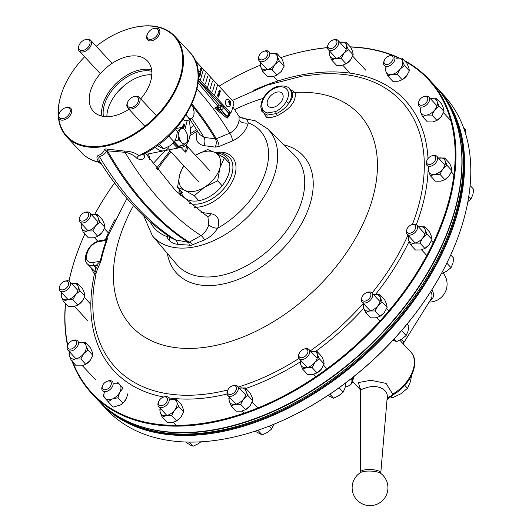 <?xml version="1.0" encoding="UTF-8"?>
<svg xmlns="http://www.w3.org/2000/svg" width="532" height="532" viewBox="0 0 532 532"><rect width="100%" height="100%" fill="white"/><g stroke="black" fill="none" stroke-linecap="round" stroke-linejoin="round"><path stroke-width="0.8" d="M190.117 119.727L199.713 134.483L204.022 137.362L215.872 138.945L229.738 133.173C235.031 130.34 238.143 126.077 239.074 120.392L239.061 116.495L232.896 106.972M191.946 104.033A270.874 152.644 -99.3 0 1 216.351 138.746A6.71 2.647 67.5 0 1 219.031 146.486L215.134 147.125A6.71 4.622 97.6 0 0 215.38 138.905A270.874 152.644 80.7 0 0 191.553 104.89A7.84 4.256 -101.2 0 1 194.034 111.594L193.069 107.258L191.247 104.578M267.456 100.96A9.45 5.958 -43 0 0 268.347 106.247A9.45 5.958 -43 0 0 276.254 106.207A9.45 5.958 -43 0 0 282.864 98.447A9.45 5.958 -43 0 0 282.173 93.373A9.45 5.958 -43 0 0 274.259 93.1A9.45 5.958 -43 0 0 267.456 100.96M151.813 71.328A35.83 22.61 -43 0 0 104.319 105.004A35.83 22.61 -43 0 0 103.407 116.415M151.839 74.779A35.83 22.61 -43 0 0 145.715 75.118A35.83 22.61 -43 0 0 108.043 108.994A35.83 22.61 -43 0 0 106.846 116.681M151.627 69.765A36.941 23.308 -43 0 0 102.829 104.518A36.941 23.308 -43 0 0 101.858 116.116M140.727 98.872A36.941 23.308 -43 0 0 150.656 81.363A36.941 23.308 -43 0 0 147.57 61.1A36.941 23.308 -43 0 0 116.634 60.648A36.941 23.308 -43 0 0 90.413 91.185A36.941 23.308 -43 0 0 93.499 111.447A36.941 23.308 -43 0 0 128.957 109.213M327.433 47.681A229.884 145.05 -43 0 0 314.339 49.37A229.884 145.05 -43 0 0 280.756 57.582A230.442 145.402 137 0 1 314.764 49.237A230.442 145.402 137 0 1 327.426 47.581M260.341 65.13A229.884 145.05 -43 0 0 219.044 86.157M114.546 182.935A229.884 145.05 -43 0 0 94.663 214.416M84.821 234.033A229.884 145.05 -43 0 0 81.802 240.949A229.884 145.05 -43 0 0 69.007 281.109M65.576 303.612A229.884 145.05 -43 0 0 67.777 345.175M69.353 351.645A229.884 145.05 -43 0 0 69.446 351.978M72.778 362.053A229.884 145.05 -43 0 0 205.824 422.88A229.884 145.05 -43 0 0 425.414 258A229.884 145.05 -43 0 0 405.125 61.386M68.941 281.076A230.442 145.402 137 0 1 72.498 267.091A230.442 145.402 137 0 1 81.669 241.275A230.442 145.402 137 0 1 81.735 241.109M404.26 60.449A230.442 145.402 137 0 1 429.018 79.394A230.442 145.402 137 0 1 448.263 205.791A230.442 145.402 137 0 1 205.99 423.645A230.442 145.402 137 0 1 91.743 393.487A230.442 145.402 137 0 1 72.113 361.334M69.246 352.457A230.442 145.402 137 0 1 68.887 351.147M67.577 345.64A230.442 145.402 137 0 1 65.456 303.486M58.68 117.851A73.296 46.244 -43 0 0 103.235 145.815A73.296 46.244 -43 0 0 180.288 76.528A73.296 46.244 -43 0 0 137.835 26.733A73.296 46.244 -43 0 0 126.111 29.686A73.296 46.244 -43 0 0 96.212 46.264M84.595 56.771A73.296 46.244 -43 0 0 63.694 87.813A73.296 46.244 -43 0 0 58.487 116.082M126.27 29.632A73.828 46.583 137 0 1 126.43 29.579A73.828 46.583 137 0 1 138.24 26.6A73.828 46.583 137 0 1 174.848 36.262A73.828 46.583 137 0 1 170.3 99.644A73.828 46.583 137 0 1 103.394 146.559A73.828 46.583 137 0 1 66.786 136.897A73.828 46.583 137 0 1 63.561 88.126A73.828 46.583 137 0 1 63.627 87.966M91.743 393.487L97.682 399.871A230.442 145.402 -43 0 0 248.796 420.739A230.442 145.402 -43 0 0 445.031 237.99A230.442 145.402 -43 0 0 454.202 212.175A230.442 145.402 -43 0 0 434.963 85.778L429.018 79.394M350.282 46.849A230.442 145.402 137 0 1 399.106 57.882M148.229 208.597A301.863 170.107 -99.3 0 1 106.506 151.008C105.13 153.921 102.729 155.75 99.318 156.501C98.28 158.297 98.965 160.757 101.359 163.876L101.612 164.268C122.56 196.82 146.16 221.611 172.415 238.642L175.341 239.799L188.268 242.346A301.863 170.107 -99.3 0 1 148.229 208.597M144.904 153.356L144.824 156.847C142.955 159.946 140.242 160.371 136.677 158.11C133.692 155.085 129.808 153.15 125.027 152.305L107.484 150.849A301.863 170.107 80.7 0 0 149.206 208.438A301.863 170.107 80.7 0 0 189.246 242.186L201.049 235.603C204.74 233.056 207.314 229.412 208.777 224.67L207.926 216.956L175.527 190.629L145.382 153.163M107.963 149.199L107.484 150.849L106.506 151.008A6.71 5.726 28 0 0 104.352 149.785L105.589 148.92L124.515 151.088C130.18 151.188 134.975 152.697 138.905 155.61L143.613 154.107C186.572 133.219 213.618 75.291 189.452 51.943L174.848 36.262M101.659 164.335L98.28 162.167L99.052 162.107C96.531 158.975 96.259 156.734 98.24 155.377C101.326 154.539 103.361 152.677 104.352 149.785M96.112 273.282L94.39 274.126L90.959 267.782M207.42 216.644A6.71 4.622 97.6 0 0 211.27 213.778C218.08 215.294 220.221 220.095 217.708 228.181C214.13 233.648 209.708 237.565 204.448 239.932L191.174 245.305L177.555 244.314C172.222 243.683 168.624 241.076 166.762 236.487L167.101 235.097M133.472 205.631A155.583 98.167 -43 0 0 208.684 346.758A155.583 98.167 -43 0 0 370.179 206.256A155.583 98.167 -43 0 0 295.074 92.508C296.484 101.153 290.472 108.927 277.032 115.83L271.4 117.452L266.466 117.552A2.221 1.643 98.9 0 0 266.938 115.118L261.877 111.461M263.134 98.373A155.583 98.167 -43 0 0 234.632 109.585M106.234 239.6C107.258 237.857 107.537 238.01 107.078 240.058A180.767 114.054 -43 0 0 101.053 260.813L96.239 272.344L94.024 285.391A195.297 123.225 -43 0 0 212.468 393.148A195.297 123.225 -43 0 0 227.882 389.943M444.965 238.15A229.904 145.063 137 0 1 444.898 238.303A229.904 145.063 137 0 1 249.122 420.626A229.904 145.063 137 0 1 248.956 420.686M230.575 112.505L229.059 116.156L227.078 118.25L214.755 108.209L217.774 106.174L198.077 82.866M289.734 89.09L295.074 92.508A2.221 1.875 155.9 0 1 292.287 92.236L289.435 88.764A17.895 11.292 137 0 1 288.823 103.341C292.294 98.999 293.445 95.301 292.287 92.236M239.959 117.698C244.574 117.559 247.353 119.294 248.291 122.892C246.117 130.932 240.83 136.943 232.431 140.933A6.71 2.647 67.5 0 0 229.738 133.173A275.097 155.025 80.7 0 0 197.033 89.077M398.262 57.895A229.884 145.05 -43 0 0 393.594 55.873M392.636 55.494A229.884 145.05 -43 0 0 350.442 47.016M261.864 105.735C262.077 109.532 263.899 111.926 267.33 112.937L275.702 111.567C280.105 109.279 283.569 106.014 286.103 101.785A15.681 9.895 -43 0 0 278.861 86.969A15.681 9.895 -43 0 0 261.864 105.735A2.221 1.523 177.2 0 0 260.826 107.105L260.826 107.105C261.019 100.162 264.643 94.224 271.686 89.276C276.214 85.3 287.067 84.688 289.435 88.764M286.103 101.785A2.221 0.725 -149.2 0 1 288.823 103.341C285.657 107.783 281.521 111.195 276.421 113.569L266.938 115.118A2.221 1.589 103.5 0 1 267.33 112.937M275.702 111.567A2.221 0.751 -115.9 0 0 276.421 113.569A2.221 0.718 -112.1 0 1 277.032 115.83M189.266 245.378A6.71 2.813 103.6 0 0 188.268 242.346L189.246 242.186A6.71 4.196 53.8 0 1 192.923 244.78M239.074 120.392A6.71 3.91 -168.7 0 0 248.291 122.892A71.94 45.393 -43 0 1 266.18 170.12A71.94 45.393 -43 0 1 217.708 228.181A6.71 3.212 20.7 0 1 208.777 224.67M168.272 235.895A6.71 3.91 11.3 0 1 166.762 236.487A71.94 45.393 -43 0 1 150.09 221.771M215.134 147.125L203.789 145.602A6.71 4.622 97.6 0 0 204.022 137.362A275.097 155.025 80.7 0 0 191.693 118.556M203.789 145.602C196.98 144.086 194.832 139.284 197.352 131.198A6.71 3.212 -159.3 0 0 197.658 131.171M124.515 151.088A6.71 1.809 -99.7 0 1 125.027 152.305A297.607 167.706 -99.3 0 0 201.049 235.603A6.71 2.953 65.3 0 1 204.448 239.932M189.452 51.943A73.828 46.583 -43 0 1 138.905 155.61A6.71 3.398 -59.7 0 0 136.677 158.11M143.972 153.861L143.919 153.961A6.71 3.857 -164.4 0 0 144.824 156.847M177.555 244.314A6.71 4.336 99 0 0 175.341 239.799A297.607 167.706 -99.3 0 1 99.318 156.501A6.71 5.36 81.4 0 0 98.24 155.377M101.359 163.876A6.71 5.393 -31.9 0 0 99.052 162.107A73.828 46.583 -43 0 1 81.389 152.578L66.786 136.897M198.296 80.518L218.719 104.545L219.304 102.55M223.733 106.54L223.46 107.61L228.787 113.329L229.139 112.724M221.126 109.712L218.758 109.499A2.221 0.452 -81.4 0 1 218.858 107.464L220.787 106.739L221.226 105.542A2.221 1.184 16.2 0 1 218.719 104.545L217.774 106.174L218.858 107.464L214.755 108.209L217.415 109.233L227.337 116.621L221.126 109.712A2.221 0.978 -91.8 0 1 220.787 106.739A2.221 1.084 -166.8 0 1 223.46 107.61A2.221 1.403 137 0 1 221.126 109.712M227.337 116.621L227.078 118.25M228.787 113.329L227.43 116.475L228.574 115.211A2.221 1.616 37.4 0 1 228.494 115.304M228.467 115.358L229.059 116.156M229.897 112.618L228.574 115.211A2.221 1.616 37.4 0 0 228.8 114.087M218.758 109.499L217.415 109.233L217.721 107.69M97.11 269.638A2.234 1.889 22.1 0 0 95.481 267.25L96.518 265.082L93.865 265.515A13.426 8.472 137 0 1 87.208 263.759L94.536 271.16L95.122 271.094L95.481 267.25L93.865 265.515A2.234 1.264 80.7 0 1 93.213 262.429L100.196 261.292L96.518 265.082A2.234 1.882 29.1 0 1 98.114 267.549M87.208 263.759C85.339 261.97 84.887 259.111 85.852 255.187L86.809 254.569A11.185 7.056 -43 0 0 93.213 262.429M85.845 255.207L86.483 253.019L87.448 252.361A201.355 127.048 -43 0 0 86.809 254.569M86.477 253.039C88.811 246.422 93.359 242.273 100.102 240.59L105.555 239.699L106.267 240.391A182.057 114.872 137 0 0 100.196 261.292A2.234 1.277 -167.5 0 0 101.053 260.813M100.102 240.59A2.234 1.264 80.7 0 0 99.285 241.528L106.267 240.391A2.234 1.104 -160.3 0 0 107.078 240.058M96.146 272.796A2.234 2.135 3.6 0 0 95.122 271.094M163.776 397.025A198.722 125.392 137 0 1 94.39 274.126A2.234 1.736 117.1 0 0 94.536 271.16M100.408 402.797L106.586 409.427A230.442 145.402 -43 0 0 257.701 430.302A230.442 145.402 -43 0 0 453.936 247.553A230.442 145.402 -43 0 0 463.106 221.738A230.442 145.402 -43 0 0 443.861 95.341L437.683 88.704A230.442 145.402 137 0 1 456.928 215.101A230.442 145.402 137 0 1 293.385 405.584A230.442 145.402 137 0 1 100.408 402.797A230.442 145.402 137 0 1 99.065 401.321M126.357 421.557A229.851 145.03 -43 0 0 314.259 392.596A229.851 145.03 -43 0 0 456.137 214.848A229.851 145.03 -43 0 0 454.554 115.923M436.307 87.255A230.442 145.402 137 0 1 437.683 88.704M453.869 247.713A229.884 145.05 137 0 1 453.796 247.879A229.884 145.05 137 0 1 258.033 430.189A229.884 145.05 137 0 1 257.867 430.242L262.19 434.923L255.028 431.186M101.127 403.369A230.349 145.342 -43 0 0 403.243 311.426A230.349 145.342 -43 0 0 438.208 89.456M112.844 412.965A230.349 145.342 -43 0 0 402.072 310.163A230.349 145.342 -43 0 0 446.94 101.831M364.267 471.405A10.973 3.112 -177.6 0 0 360.516 472.582L360.57 472.037A10.115 2.866 2.4 0 1 360.57 472.037A10.115 2.866 2.4 0 1 364.832 469.856A10.115 2.866 2.4 0 1 375.426 470.069A10.115 2.866 2.4 0 1 380.786 472.875A10.115 2.866 2.4 0 1 380.779 472.901L380.792 473.427A10.973 3.112 -177.6 0 0 364.267 471.405M431.878 289.78A10.973 7.874 35.4 0 1 430.149 300.454M360.57 472.037L360.397 389.856L366.156 387.821C376.337 384.144 389.889 388.446 386.99 399.924L387.003 399.798M360.264 388.752L358.362 382.581L370.837 380.267L386.086 383.412L392.709 394.099A2.221 0.585 59.8 0 0 393.474 394.538C410.624 385.088 420.859 362.073 410.717 351.918L399.811 340.207M401.068 339.536L403.868 341.823L403.595 342.974M403.529 343.087L403.329 343.985A6.71 6.344 173.5 0 1 403.868 341.823M386.957 400.117L392.709 394.099A31.322 19.764 -43 0 0 413.331 369.095A31.322 19.764 -43 0 0 410.717 351.918M388.786 397.929L390.481 396.726L390.169 396.426A6.71 4.562 6.3 0 0 387.01 399.732M214.842 152.418A24.612 15.528 137 0 1 219.842 168.092L217.655 180.887L204.78 187.045A24.612 15.528 -43 0 0 219.842 168.092L224.358 157.798L214.842 152.418A24.612 15.528 -43 0 0 195.477 155.258L207.646 149.532L214.842 152.418M184.012 165.931A24.612 15.528 -43 0 0 179.71 174.642A24.612 15.528 -43 0 0 184.717 190.316A24.612 15.528 -43 0 0 204.78 187.045L194.233 195.703L184.717 190.316L177.522 187.43L179.71 174.642L183.58 165.465M198.882 200.69L194.233 195.703M222.177 185.741L217.655 180.887M182.296 192.557L177.522 187.43M229.132 162.925L224.358 157.798M188.9 120.099A22.371 12.15 -101.2 0 1 181.997 147.224A22.371 12.15 -101.2 0 1 178.799 147.098M181.997 147.224L164.016 150.795A22.371 12.15 -101.2 0 1 155.218 147.058A22.371 12.15 78.8 0 0 164.016 150.795A22.371 12.15 78.8 0 0 169.189 146.985M80.691 42.653A6.763 4.269 137 0 1 84.861 39.787A6.763 4.269 137 0 1 89.828 41.237A6.763 4.269 137 0 1 87.999 47.368A6.763 4.269 137 0 1 80.871 50.46A6.763 4.269 137 0 1 79.095 45.154A6.763 4.269 137 0 1 80.691 42.653M84.861 39.787L85.499 39.568A7.834 4.941 137 0 1 90.64 40.279A7.834 4.941 137 0 1 89.137 48.339A7.834 4.941 137 0 1 79.175 50.952A7.834 4.941 137 0 1 78.836 45.779L79.095 45.154M119.727 89.768L119.999 90.061L119.181 90.34M126.17 84.043L119.999 90.061M181.046 147.417L185.442 152.132C187.483 150.15 187.843 148.029 186.519 145.761L185.854 145.05M185.442 152.132L186.519 145.761M59.039 114.021A6.763 4.269 137 0 1 59.305 113.263A6.763 4.269 137 0 1 65.07 107.903A6.763 4.269 137 0 1 70.071 112.225A6.763 4.269 137 0 1 62.956 118.623A6.763 4.269 137 0 1 59.039 114.021M65.07 107.903L65.715 107.683A7.834 4.941 137 0 1 70.849 108.395A7.834 4.941 137 0 1 71.501 112.684A7.834 4.941 137 0 1 65.941 119.161A7.834 4.941 137 0 1 59.385 119.068A7.834 4.941 137 0 1 58.733 114.772A7.834 4.941 137 0 1 59.045 113.895L59.305 113.263M127.401 102.876A6.763 4.269 137 0 1 127.667 102.117A6.763 4.269 137 0 1 133.432 96.751A6.763 4.269 137 0 1 138.433 101.073A6.763 4.269 137 0 1 131.318 107.471A6.763 4.269 137 0 1 127.401 102.876M133.432 96.751L134.071 96.531A7.834 4.941 137 0 1 139.211 97.243A7.834 4.941 137 0 1 139.863 101.539A7.834 4.941 137 0 1 134.303 108.009A7.834 4.941 137 0 1 127.746 107.916A7.834 4.941 137 0 1 127.095 103.62A7.834 4.941 137 0 1 127.407 102.743L127.667 102.117M175.247 129.263L177.402 131.577L176.405 137.389L174.35 142.071L169.562 146.007L163.71 148.807L157.159 145.682M159.301 144.079L163.71 148.807M167.706 136.977L168.903 136.219L174.35 142.071M168.903 136.219L169.05 135.7M147.191 34.76A6.763 4.269 137 0 1 147.457 34.001A6.763 4.269 137 0 1 153.216 28.635A6.763 4.269 137 0 1 158.223 32.957A6.763 4.269 137 0 1 151.108 39.355A6.763 4.269 137 0 1 147.191 34.76M153.216 28.635L153.861 28.415A7.834 4.941 137 0 1 158.995 29.127A7.834 4.941 137 0 1 159.653 33.423A7.834 4.941 137 0 1 154.094 39.893A7.834 4.941 137 0 1 147.537 39.8A7.834 4.941 137 0 1 146.885 35.504A7.834 4.941 137 0 1 147.198 34.627L147.457 34.001M195.69 61.852L197.192 63.461L196.953 65.609M406.82 229.585A5.38 3.391 137 0 1 407.033 228.986A5.38 3.391 137 0 1 411.615 224.717A5.38 3.391 137 0 1 415.592 228.155A5.38 3.391 137 0 1 409.939 233.242A5.38 3.391 137 0 1 406.82 229.585M411.615 224.717L412.42 224.444A6.71 4.236 137 0 1 416.822 225.056A6.71 4.236 137 0 1 417.381 228.733A6.71 4.236 137 0 1 412.619 234.286A6.71 4.236 137 0 1 407 234.2A6.71 4.236 137 0 1 406.441 230.522A6.71 4.236 137 0 1 406.707 229.771L407.033 228.986M450.71 254.954L453.763 258.239L452.872 263.466L451.023 267.676L446.714 271.214L441.334 273.694M446.82 263.16L451.023 267.676M418.85 101.552A5.38 3.391 137 0 1 419.063 100.954A5.38 3.391 137 0 1 423.645 96.684A5.38 3.391 137 0 1 427.622 100.122A5.38 3.391 137 0 1 421.969 105.21A5.38 3.391 137 0 1 418.85 101.552M423.645 96.684L424.45 96.412A6.71 4.236 137 0 1 428.852 97.024A6.71 4.236 137 0 1 429.41 100.701A6.71 4.236 137 0 1 424.649 106.254A6.71 4.236 137 0 1 419.03 106.167A6.71 4.236 137 0 1 418.471 102.49A6.71 4.236 137 0 1 418.737 101.738L419.063 100.954M463.645 127.893L465.793 130.207L465.42 133.16M361.94 297.448A5.38 3.391 137 0 1 362.152 296.849A5.38 3.391 137 0 1 366.734 292.58A5.38 3.391 137 0 1 370.711 296.018A5.38 3.391 137 0 1 365.052 301.105A5.38 3.391 137 0 1 361.94 297.448M366.734 292.58L367.539 292.307A6.71 4.236 137 0 1 371.941 292.919A6.71 4.236 137 0 1 372.5 296.597A6.71 4.236 137 0 1 367.738 302.149A6.71 4.236 137 0 1 362.119 302.063A6.71 4.236 137 0 1 361.554 298.386A6.71 4.236 137 0 1 361.82 297.634L362.152 296.849M407.047 324.128L408.882 326.103L407.984 331.33L406.142 335.539L401.826 339.077L396.566 341.591L393.062 340.128M394.132 338.97L396.566 341.591M401.567 330.625L406.142 335.539M426.804 160.797A5.38 3.391 137 0 1 427.023 160.192A5.38 3.391 137 0 1 431.598 155.929A5.38 3.391 137 0 1 435.575 159.367A5.38 3.391 137 0 1 429.923 164.455A5.38 3.391 137 0 1 426.804 160.797M431.598 155.929L432.41 155.657A6.71 4.236 137 0 1 436.805 156.268A6.71 4.236 137 0 1 437.371 159.946A6.71 4.236 137 0 1 432.602 165.492A6.71 4.236 137 0 1 426.983 165.412A6.71 4.236 137 0 1 426.425 161.735A6.71 4.236 137 0 1 426.691 160.983L427.023 160.192M470.128 185.562L473.753 189.445L472.855 194.679L471.006 198.882L467.901 201.601M468.772 196.481L471.006 198.882M59.744 286.203A5.38 3.391 137 0 1 59.956 285.598A5.38 3.391 137 0 1 64.538 281.335A5.38 3.391 137 0 1 68.515 284.773A5.38 3.391 137 0 1 62.862 289.854A5.38 3.391 137 0 1 59.744 286.203M64.538 281.335L65.343 281.062A6.71 4.236 137 0 1 69.745 281.667A6.71 4.236 137 0 1 70.31 285.352A6.71 4.236 137 0 1 65.542 290.898A6.71 4.236 137 0 1 59.923 290.818A6.71 4.236 137 0 1 59.365 287.134A6.71 4.236 137 0 1 59.631 286.382L59.956 285.598M79.734 217.415A5.38 3.391 137 0 1 79.946 216.81A5.38 3.391 137 0 1 84.528 212.547A5.38 3.391 137 0 1 88.498 215.985A5.38 3.391 137 0 1 82.846 221.066A5.38 3.391 137 0 1 79.734 217.415M84.528 212.547L85.333 212.275A6.71 4.236 137 0 1 89.735 212.88A6.71 4.236 137 0 1 90.294 216.564A6.71 4.236 137 0 1 85.532 222.11A6.71 4.236 137 0 1 79.906 222.03A6.71 4.236 137 0 1 79.348 218.346A6.71 4.236 137 0 1 79.614 217.595L79.946 216.81M258.991 56.219A5.38 3.391 137 0 1 259.21 55.614A5.38 3.391 137 0 1 263.786 51.351A5.38 3.391 137 0 1 267.762 54.789A5.38 3.391 137 0 1 262.11 59.87A5.38 3.391 137 0 1 258.991 56.219M263.786 51.351L264.597 51.079A6.71 4.236 137 0 1 268.993 51.684A6.71 4.236 137 0 1 269.558 55.368A6.71 4.236 137 0 1 264.79 60.914A6.71 4.236 137 0 1 259.17 60.834A6.71 4.236 137 0 1 258.612 57.15A6.71 4.236 137 0 1 258.878 56.399L259.21 55.614M298.991 354.053A5.38 3.391 137 0 1 299.203 353.454A5.38 3.391 137 0 1 303.785 349.185A5.38 3.391 137 0 1 307.762 352.623A5.38 3.391 137 0 1 302.103 357.71A5.38 3.391 137 0 1 298.991 354.053M303.785 349.185L304.59 348.912A6.71 4.236 137 0 1 308.992 349.524A6.71 4.236 137 0 1 309.551 353.201A6.71 4.236 137 0 1 304.789 358.754A6.71 4.236 137 0 1 299.17 358.668A6.71 4.236 137 0 1 298.605 354.99A6.71 4.236 137 0 1 298.871 354.239L299.203 353.454M329.873 394.179L333.617 398.195L327.905 395.489M339.11 387.762L343.193 392.137L338.877 395.675L333.617 398.195M345.933 382.708L345.035 387.934L343.193 392.137M384.164 60.874A5.38 3.391 137 0 1 384.377 60.276A5.38 3.391 137 0 1 388.959 56.006A5.38 3.391 137 0 1 392.935 59.444A5.38 3.391 137 0 1 387.283 64.532A5.38 3.391 137 0 1 384.164 60.874M388.959 56.006L389.763 55.734A6.71 4.236 137 0 1 394.165 56.345A6.71 4.236 137 0 1 394.731 60.023A6.71 4.236 137 0 1 389.963 65.576A6.71 4.236 137 0 1 384.343 65.489A6.71 4.236 137 0 1 383.785 61.812A6.71 4.236 137 0 1 384.051 61.06L384.377 60.276M328.031 44.954A5.38 3.391 137 0 1 328.244 44.356A5.38 3.391 137 0 1 332.826 40.086A5.38 3.391 137 0 1 336.803 43.524A5.38 3.391 137 0 1 331.143 48.611A5.38 3.391 137 0 1 328.031 44.954M332.826 40.086L333.63 39.814A6.71 4.236 137 0 1 338.033 40.425A6.71 4.236 137 0 1 338.591 44.103A6.71 4.236 137 0 1 333.83 49.656A6.71 4.236 137 0 1 328.211 49.569A6.71 4.236 137 0 1 327.646 45.892A6.71 4.236 137 0 1 327.918 45.14L328.244 44.356M67.704 345.448A5.38 3.391 137 0 1 67.916 344.842A5.38 3.391 137 0 1 72.498 340.58A5.38 3.391 137 0 1 76.468 344.018A5.38 3.391 137 0 1 70.816 349.098A5.38 3.391 137 0 1 67.704 345.448M72.498 340.58L73.303 340.307A6.71 4.236 137 0 1 77.705 340.912A6.71 4.236 137 0 1 78.264 344.596A6.71 4.236 137 0 1 73.502 350.142A6.71 4.236 137 0 1 67.877 350.063A6.71 4.236 137 0 1 67.318 346.379A6.71 4.236 137 0 1 67.584 345.627L67.916 344.842M227.556 390.781A5.38 3.391 137 0 1 227.776 390.182A5.38 3.391 137 0 1 232.351 385.913A5.38 3.391 137 0 1 236.328 389.351A5.38 3.391 137 0 1 230.675 394.438A5.38 3.391 137 0 1 227.556 390.781M232.351 385.913L233.162 385.64A6.71 4.236 137 0 1 237.558 386.252A6.71 4.236 137 0 1 238.123 389.929A6.71 4.236 137 0 1 233.355 395.482A6.71 4.236 137 0 1 227.736 395.396A6.71 4.236 137 0 1 227.177 391.718A6.71 4.236 137 0 1 227.443 390.967L227.776 390.182M269.205 426.125L271.759 428.872L267.45 432.41L262.19 434.923M273.608 424.662L271.759 428.872M158.523 402.046A5.38 3.391 137 0 1 158.736 401.441A5.38 3.391 137 0 1 163.317 397.178A5.38 3.391 137 0 1 167.294 400.616A5.38 3.391 137 0 1 161.635 405.697A5.38 3.391 137 0 1 158.523 402.046M163.317 397.178L164.122 396.905A6.71 4.236 137 0 1 168.524 397.51A6.71 4.236 137 0 1 169.083 401.195A6.71 4.236 137 0 1 164.322 406.741A6.71 4.236 137 0 1 158.702 406.661A6.71 4.236 137 0 1 158.137 402.977A6.71 4.236 137 0 1 158.403 402.225L158.736 401.441M185.555 441.986L190.21 445.005L193.149 446.188L189.319 442.072M200.943 441.799L198.409 443.668L193.149 446.188M102.383 386.126A5.38 3.391 137 0 1 102.603 385.52A5.38 3.391 137 0 1 107.178 381.258A5.38 3.391 137 0 1 111.155 384.696A5.38 3.391 137 0 1 105.502 389.776A5.38 3.391 137 0 1 102.383 386.126M107.178 381.258L107.989 380.985A6.71 4.236 137 0 1 112.392 381.59A6.71 4.236 137 0 1 112.95 385.274A6.71 4.236 137 0 1 108.182 390.821A6.71 4.236 137 0 1 102.563 390.741A6.71 4.236 137 0 1 102.004 387.057A6.71 4.236 137 0 1 102.27 386.305L102.603 385.52M411.642 375.22L410.405 381.743L407.532 388.3L400.822 393.806L392.629 397.723L390.282 396.899M392.629 397.723L391.16 396.147M407.532 388.3L404.766 385.328M187.424 141.426L187.61 136.864L186.639 132.528L184.823 129.848L181.858 127.394L177.854 131.145L178.825 135.48L178.639 140.042L181.605 142.496L183.427 145.183L187.424 141.426M174.469 141.878L178.459 146.167L183.427 145.183M175.088 140.747L178.639 140.042M177.136 131.291L177.854 131.145M175.573 129.615L176.89 128.378L181.858 127.394M180.428 129.156A7.84 4.256 -101.2 0 1 184.823 129.848A7.84 4.256 -101.2 0 1 187.61 136.864A7.84 4.256 -101.2 0 1 186 143.188A7.84 4.256 78.8 0 1 181.605 142.496A7.84 4.256 -101.2 0 1 178.825 135.48A7.84 4.256 -101.2 0 1 180.428 129.156M193.854 116.156L194.034 111.594A7.84 4.256 -101.2 0 1 192.424 117.918L193.854 116.156M189.851 119.913L192.424 117.918A7.84 4.256 78.8 0 1 188.035 117.226L189.851 119.913L184.883 120.897L183.254 119.141M185.814 115.298L188.035 117.226A7.84 4.256 -101.2 0 1 186.32 114.493M345.261 387.077A17.363 9.257 -163.8 0 0 346.379 386.777A17.363 9.257 -163.8 0 0 351.453 378.478M352.058 378.006A17.895 9.543 16.2 0 1 352.377 381.976A17.895 9.543 16.2 0 1 346.857 386.631A17.895 9.543 16.2 0 1 346.611 386.704M125.386 400.363A10.061 6.344 137 0 1 125.339 400.43A10.061 6.344 137 0 1 120.431 404.998A10.061 6.344 137 0 1 120.372 405.032L113.11 407.1L105.01 398.275A10.061 6.344 -43 0 0 112.372 398.987A10.061 6.344 -43 0 0 119.793 392.204A10.061 6.344 -43 0 0 119.853 384.696A10.061 6.344 -43 0 0 114.121 383.452L118.131 382.721L122.998 388.2L119.793 392.204L118.011 397.723L112.372 398.987L108.149 401.773M104.299 392.603A10.061 6.344 -43 0 0 105.01 398.275L103.281 396.293L104.272 392.576M122.998 388.2L118.131 382.721M127.959 393.527L126.17 399.047L122.972 403.05L118.011 397.723M122.972 403.05L120.431 404.998M182.762 128.032L182.669 126.576L183.62 128.711M183.267 124.156L183.879 123.856L183.507 124.92L184.325 124.422L184.484 125.392L183.972 125.685L184.265 124.688L183.447 125.18L183.267 124.156L183.793 124.096M183.813 124.109L183.374 124.295L183.713 124.9M183.999 124.415L184.458 125.392L183.972 125.685M184.265 124.688L183.447 125.18M179.397 145.981A2.234 1.217 78.8 0 0 180.148 146.234A2.234 1.217 78.8 0 0 180.747 145.715M184.823 129.848L187.217 120.431M182.695 126.476L183.028 125.166L184.198 126.43L183.879 127.693L183.999 126.536L183.64 126.144L183.4 127.088L183.101 125.565L182.695 126.476M174.004 142.423L177.515 146.187A2.234 1.217 78.8 0 0 178.406 146.579L180.148 146.234M183.234 124.162L183.846 123.863M183.786 124.116L183.374 124.295L183.786 124.116M184.458 125.392L183.939 125.685M183.779 125.18L183.42 125.186M183.021 125.2L184.198 126.43M184.172 126.436L183.859 127.667M183.38 127.062L183.64 126.144M182.808 126.596L183.101 125.565M182.662 126.616L183.66 128.545M183.194 128.431L183.028 127.653L182.902 128.139M183.028 127.653L182.882 128.126M90.746 359.619A10.061 6.344 137 0 1 90.653 359.752A10.061 6.344 137 0 1 90.041 360.583A10.061 6.344 137 0 1 85.745 364.32L85.379 364.533L85.772 364.294L80.817 358.967L75.371 358.98A10.061 6.344 -43 0 0 83.664 353.733A10.061 6.344 -43 0 0 86.038 345.561A10.061 6.344 -43 0 0 80.119 342.635A10.061 6.344 -43 0 0 79.434 342.774L85.566 342.628L86.038 345.561L87.926 350.023L83.664 353.733L80.817 358.967M69.612 351.925A10.061 6.344 -43 0 0 69.453 356.054A10.061 6.344 -43 0 0 75.371 358.98L71.348 360.516L69.453 356.054L68.987 353.115L69.512 351.818M85.566 342.628L90.52 347.948L92.415 352.41L92.881 355.349L90.041 360.583L85.772 364.294L81.748 365.83L76.302 365.836L71.348 360.516M92.881 355.349L87.926 350.023M449.853 174.968A10.061 6.344 137 0 1 449.759 175.101A10.061 6.344 137 0 1 449.141 175.932A10.061 6.344 137 0 1 444.852 179.67L444.486 179.889L444.878 179.643L439.924 174.323L434.478 174.33A10.061 6.344 -43 0 0 442.764 169.083A10.061 6.344 -43 0 0 445.138 160.917A10.061 6.344 -43 0 0 439.226 157.984A10.061 6.344 -43 0 0 438.541 158.124L444.672 157.977L445.138 160.917L447.033 165.379L442.764 169.083L439.924 174.323M428.719 167.274A10.061 6.344 -43 0 0 428.559 171.404A10.061 6.344 -43 0 0 434.478 174.33L430.448 175.866L428.559 171.404L428.087 168.464L428.619 167.168M444.672 157.977L449.626 163.304L451.515 167.766L451.987 170.699L449.141 175.932L444.878 179.643L440.855 181.179L435.409 181.193L430.448 175.866M451.987 170.699L447.033 165.379M77.606 283.383L82.566 288.703L84.455 293.165L84.927 296.105L82.699 300.507A10.061 6.344 137 0 1 82.081 301.338A10.061 6.344 137 0 1 77.792 305.075L77.426 305.288L77.818 305.049L72.857 299.722L67.418 299.735A10.061 6.344 -43 0 0 75.704 294.489A10.061 6.344 -43 0 0 78.078 286.322A10.061 6.344 -43 0 0 72.166 283.39A10.061 6.344 -43 0 0 71.481 283.529L77.606 283.383L78.078 286.322L79.966 290.778L75.704 294.489L72.857 299.722M61.659 292.68A10.061 6.344 -43 0 0 61.499 296.809A10.061 6.344 -43 0 0 67.418 299.735L63.388 301.272L61.499 296.809L61.027 293.87L61.559 292.573M82.713 300.494L77.818 305.049L73.795 306.585L68.349 306.592L63.388 301.272M84.927 296.105L79.966 290.778M181.565 416.217A10.061 6.344 137 0 1 181.472 416.35A10.061 6.344 137 0 1 180.86 417.181A10.061 6.344 137 0 1 176.564 420.918L176.198 421.131L176.597 420.892L171.637 415.565L166.19 415.578A10.061 6.344 -43 0 0 174.483 410.332A10.061 6.344 -43 0 0 176.857 402.159A10.061 6.344 -43 0 0 170.938 399.233A10.061 6.344 -43 0 0 170.253 399.372L176.385 399.226L176.857 402.159L178.745 406.621L174.483 410.332L171.637 415.565M160.431 408.523A10.061 6.344 -43 0 0 160.278 412.652A10.061 6.344 -43 0 0 166.19 415.578L162.167 417.115L160.278 412.652L159.806 409.713L160.332 408.416M176.385 399.226L181.346 404.546L183.234 409.008L183.706 411.948L180.86 417.181L176.597 420.892L172.567 422.428L167.121 422.435L162.167 417.115M183.706 411.948L178.745 406.621M282.033 70.39A10.061 6.344 137 0 1 281.947 70.523A10.061 6.344 137 0 1 281.328 71.355L277.066 75.065L272.105 69.739L266.665 69.752A10.061 6.344 -43 0 0 274.951 64.505A10.061 6.344 -43 0 0 277.325 56.332A10.061 6.344 -43 0 0 271.413 53.406A10.061 6.344 -43 0 0 270.728 53.546L276.853 53.4L277.325 56.332L279.214 60.794L274.951 64.505L272.105 69.739M260.906 62.69A10.061 6.344 -43 0 0 260.747 66.819A10.061 6.344 -43 0 0 266.665 69.752L262.635 71.281L260.747 66.819L260.274 63.887L260.806 62.59M277.039 75.092L273.042 76.601L267.596 76.608L262.635 71.281M279.214 60.794L284.174 66.121L283.702 63.182L281.814 58.72L276.853 53.4M284.174 66.121L281.328 71.355M148.308 153.914L149.326 156.514L149.798 159.454L149.432 159.061M441.893 115.723A10.061 6.344 137 0 1 441.806 115.856A10.061 6.344 137 0 1 441.188 116.694A10.061 6.344 137 0 1 436.898 120.431L436.533 120.644L436.925 120.398L431.964 115.078L426.518 115.085A10.061 6.344 -43 0 0 434.81 109.845A10.061 6.344 -43 0 0 437.184 101.672A10.061 6.344 -43 0 0 431.266 98.746A10.061 6.344 -43 0 0 430.588 98.879L436.712 98.733L437.184 101.672L439.073 106.134L434.81 109.845L431.964 115.078M420.759 108.029A10.061 6.344 -43 0 0 420.606 112.159A10.061 6.344 -43 0 0 426.518 115.085L422.494 116.621L420.606 112.159L420.134 109.22L420.666 107.923M436.712 98.733L441.673 104.059L443.562 108.521L444.034 111.461L441.188 116.694L436.925 120.398L432.902 121.934L427.455 121.948L422.494 116.621M444.034 111.461L439.073 106.134M322.033 368.224A10.061 6.344 137 0 1 321.94 368.357A10.061 6.344 137 0 1 321.328 369.195A10.061 6.344 137 0 1 317.039 372.925L316.666 373.145L317.065 372.899L312.104 367.579L306.658 367.585A10.061 6.344 -43 0 0 314.951 362.345A10.061 6.344 -43 0 0 317.325 354.172A10.061 6.344 -43 0 0 311.406 351.246A10.061 6.344 -43 0 0 310.721 351.379L316.853 351.233L317.325 354.172L319.213 358.635L314.951 362.345L312.104 367.579M300.899 360.53A10.061 6.344 -43 0 0 300.746 364.659A10.061 6.344 -43 0 0 306.658 367.585L302.635 369.122L300.746 364.659L300.274 361.72L300.799 360.423M316.853 351.233L321.813 356.56L323.702 361.022L324.174 363.954L321.328 369.195L317.065 372.899L313.035 374.435L307.596 374.448L302.635 369.122M324.174 363.954L319.213 358.635M384.982 311.619A10.061 6.344 137 0 1 384.889 311.752A10.061 6.344 137 0 1 384.277 312.59A10.061 6.344 137 0 1 379.981 316.327L379.615 316.54L380.014 316.294L375.053 310.974L369.607 310.981A10.061 6.344 -43 0 0 377.9 305.74A10.061 6.344 -43 0 0 380.274 297.568A10.061 6.344 -43 0 0 374.355 294.642A10.061 6.344 -43 0 0 373.67 294.775L379.801 294.628L380.274 297.568L382.162 302.03L377.9 305.74L375.053 310.974M363.848 303.925A10.061 6.344 -43 0 0 363.695 308.055A10.061 6.344 -43 0 0 369.607 310.981L365.584 312.517L363.695 308.055L363.223 305.115L363.748 303.819M379.801 294.628L384.762 299.955L386.651 304.417L387.123 307.356L384.277 312.59L380.014 316.294L375.984 317.83L370.538 317.843L365.584 312.517M387.123 307.356L382.162 302.03M429.863 243.762A10.061 6.344 137 0 1 429.776 243.889A10.061 6.344 137 0 1 429.158 244.727A10.061 6.344 137 0 1 424.868 248.464L424.503 248.677L424.895 248.437L419.934 243.111L414.488 243.117A10.061 6.344 -43 0 0 422.78 237.877A10.061 6.344 -43 0 0 425.154 229.704A10.061 6.344 -43 0 0 419.236 226.778A10.061 6.344 -43 0 0 418.558 226.918M408.729 236.062A10.061 6.344 -43 0 0 408.576 240.191A10.061 6.344 -43 0 0 414.488 243.117L410.465 244.654L408.576 240.191L408.104 237.252L408.636 235.955M418.551 226.911L424.682 226.765L429.643 232.092L431.532 236.554L432.004 239.493L429.158 244.727L424.895 248.437L420.872 249.967L415.426 249.98L410.465 244.654M424.682 226.765L425.154 229.704L427.043 234.166L422.78 237.877L419.934 243.111M432.004 239.493L427.043 234.166M81.642 223.892A10.061 6.344 -43 0 0 81.482 228.022A10.061 6.344 -43 0 0 87.401 230.948L83.378 232.477L88.332 237.804L93.778 237.797L97.409 236.501L102.071 232.55A10.061 6.344 137 0 1 97.775 236.288L92.847 230.935L87.401 230.948A10.061 6.344 -43 0 0 95.687 225.701A10.061 6.344 -43 0 0 98.061 217.528A10.061 6.344 -43 0 0 92.149 214.602A10.061 6.344 -43 0 0 91.464 214.742L97.595 214.596L98.061 217.528L99.956 221.99L95.687 225.701L92.847 230.935M83.378 232.477L81.482 228.022L81.017 225.083L81.542 223.786M99.956 221.99L104.91 227.317L104.445 224.378L102.55 219.916L97.595 214.596M104.91 227.317L102.696 231.699M250.599 404.958A10.061 6.344 137 0 1 250.512 405.085A10.061 6.344 137 0 1 249.894 405.923A10.061 6.344 137 0 1 245.604 409.66L245.239 409.873L245.631 409.633L240.67 404.307L235.23 404.313A10.061 6.344 -43 0 0 243.516 399.073A10.061 6.344 -43 0 0 245.89 390.9A10.061 6.344 -43 0 0 239.979 387.974A10.061 6.344 -43 0 0 239.294 388.114M229.472 397.258A10.061 6.344 -43 0 0 229.312 401.387A10.061 6.344 -43 0 0 235.23 404.313L231.201 405.849L229.312 401.387L228.84 398.448L229.372 397.151M239.287 388.107L245.418 387.961L250.379 393.288L252.268 397.75L252.74 400.689L249.894 405.923L245.631 409.633L241.608 411.163L236.161 411.176L231.201 405.849M245.418 387.961L245.89 390.9L247.779 395.362L243.516 399.073L240.67 404.307M252.74 400.689L247.779 395.362M407.206 75.045A10.061 6.344 137 0 1 407.12 75.178A10.061 6.344 137 0 1 406.501 76.016A10.061 6.344 137 0 1 402.212 79.747L397.278 74.4L391.838 74.407A10.061 6.344 -43 0 0 400.124 69.167A10.061 6.344 -43 0 0 402.498 60.994A10.061 6.344 -43 0 0 396.586 58.068A10.061 6.344 -43 0 0 395.901 58.201L402.026 58.055L402.498 60.994L404.387 65.456L400.124 69.167L397.278 74.4M386.079 67.351A10.061 6.344 -43 0 0 385.919 71.481A10.061 6.344 -43 0 0 391.838 74.407L387.808 75.943L385.919 71.481L385.447 68.542L385.979 67.245M402.026 58.055L406.987 63.381L408.875 67.843L409.347 70.776L406.501 76.016L402.239 79.72L398.215 81.256L392.769 81.27L387.808 75.943M409.347 70.776L404.387 65.456M351.073 59.125A10.061 6.344 137 0 1 350.987 59.258A10.061 6.344 137 0 1 350.369 60.096A10.061 6.344 137 0 1 346.079 63.827L345.714 64.046L346.106 63.8L341.145 58.48L335.699 58.487A10.061 6.344 -43 0 0 343.991 53.247A10.061 6.344 -43 0 0 346.365 45.074A10.061 6.344 -43 0 0 340.447 42.148A10.061 6.344 -43 0 0 339.762 42.281L345.893 42.134L346.365 45.074L348.254 49.536L343.991 53.247L341.145 58.48M329.94 51.431A10.061 6.344 -43 0 0 329.787 55.561A10.061 6.344 -43 0 0 335.699 58.487L331.675 60.023L329.787 55.561L329.315 52.621L329.84 51.325M345.893 42.134L350.854 47.461L352.743 51.923L353.215 54.856L350.369 60.096L346.106 63.8L342.076 65.336L336.636 65.35L331.675 60.023M353.215 54.856L348.254 49.536M173.991 142.436L178.699 147.497L178.958 146.466M173.04 143.334L177.196 147.796L178.699 147.497M200.079 70.364L200.391 69.28L201.542 70.51L200.451 69.672L200.079 70.364M201.415 68.302L200.79 68.349L201.415 68.302L200.817 68.342L200.85 69.359L200.677 68.229L201.515 68.049L201.861 69.486L201.329 69.805L201.728 69.333L201.442 68.302L200.79 68.349L200.837 69.333M201.488 68.056L200.65 68.229L201.515 68.049L201.828 69.493L201.296 69.812M201.828 69.493L201.329 69.805M201.362 69.519L201.728 69.333M198.403 78.304L229.871 112.092A2.221 1.25 80.7 0 0 230.748 112.478A2.221 1.25 80.7 0 0 231.566 111.547L233.688 104.245A2.221 1.25 80.7 0 0 233.036 101.186L217.648 84.661L214.482 95.567M195.078 60.429L203.437 69.399L200.258 80.332M199.766 71.368L200.584 71.148L200.943 72.631L200.112 72.831L199.766 71.368L200.557 71.148L200.916 72.638L200.085 72.837M200.916 72.638L200.112 72.831M199.241 73.17L199.872 72.871L199.46 73.921L200.305 73.423L200.438 74.374L199.912 74.666L200.118 73.642L199.4 74.174L199.241 73.17L199.872 72.871L199.347 73.303L199.673 73.895M200.271 73.429L200.411 74.38L199.879 74.673M200.411 74.38L199.912 74.666M200.238 73.682L199.367 74.181M199.733 74.174L199.4 74.174M198.602 75.451L198.975 74.167L200.125 75.398L199.759 76.641L199.919 75.504L199.567 75.125L199.161 75.91L199.434 74.985L199.035 74.553L198.602 75.451M217.807 94.802L219.031 95.787L217.847 95.979L218.632 97.143L217.488 95.913L218.665 95.727L217.807 94.802M217.98 94.217L218.353 92.927L219.503 94.157L219.137 95.408L219.297 94.264L218.945 93.885L218.672 94.816L218.413 93.319L217.98 94.217M218.752 91.551L219.975 92.535L219.703 93.433L219.264 93.492L218.752 91.551M219.669 93.433L219.264 93.492L219.949 92.535L218.818 91.324M219.144 90.127L219.962 89.908L220.321 91.398L219.49 91.597L219.144 90.127L219.962 89.908L220.295 91.398L219.463 91.604M220.295 91.398L219.49 91.597M198.33 80.026L228.408 112.332A2.221 1.25 80.7 0 0 229.292 112.718L230.748 112.478M207.367 87.926L210.532 77.02L203.43 69.426M207.387 87.946L210.526 77.047L217.635 84.641L214.463 95.547M203.457 69.419L200.285 80.325M205.545 83.591L207.64 76.295L205.545 83.591M203.184 81.05L205.272 73.755L203.184 81.05M212.647 91.211L214.735 83.916L212.647 91.211M210.28 88.671L212.374 81.376L210.28 88.671M219.118 90.134L219.935 89.915M219.889 90.154L219.277 90.274L219.563 91.351L220.162 91.258L219.536 91.351L220.195 91.251L219.889 90.154L219.251 90.274L219.536 91.351L220.195 91.251M219.862 90.161L219.251 90.274L219.862 90.161M219.357 92.196L219.576 93.253M218.413 93.319L218.093 94.337M218.945 93.885L218.652 94.789M219.503 94.157L219.118 95.381M218.346 92.954L219.47 94.164M218.665 95.727L217.561 95.654M217.847 95.979L218.679 96.904M217.874 94.583L218.998 95.793M201.335 69.526L201.701 69.34L201.335 69.526M200.451 69.672L200.192 70.483M200.384 69.306L201.448 70.736M199.739 71.374L200.557 71.148M200.158 72.591L200.783 72.498L200.511 71.394L199.872 71.514L200.158 72.591L200.783 72.498L200.158 72.591M200.511 71.394L199.872 71.514L200.185 72.585L200.81 72.492M199.214 73.177L199.839 72.877M199.035 74.553L198.709 75.571M199.567 75.125L199.274 76.029M200.125 75.398L199.739 76.621M198.968 74.194L200.092 75.404M227.37 99.431A3.777 2.128 80.7 0 0 225.681 101.027A3.777 2.128 80.7 0 0 226.133 105.27A3.777 2.128 80.7 0 0 228.574 106.812A3.857 3.857 0 0 0 227.37 99.431M229.046 102.37L229.984 102.058A3.85 2.248 11.3 0 0 228.773 101.333A3.824 0.545 111.4 0 1 228.674 101.698A3.824 0.545 111.4 0 1 228.554 102.084A3.85 1.842 -159.2 0 1 229.744 102.895A3.85 2.214 -47.5 0 1 228.999 104.186L229.492 104.718A3.85 2.627 142.1 0 0 230.283 103.474A3.85 1.842 -159.2 0 1 230.655 104.339A3.824 3.232 10.1 0 0 230.795 103.973A3.824 3.232 10.1 0 0 230.875 103.587L229.538 103.334M229.984 102.058A3.85 2.214 -47.5 0 0 229.937 100.96A3.824 2.939 149.7 0 1 230.429 101.486A3.85 2.627 142.1 0 1 230.529 102.643A3.85 2.248 11.3 0 1 230.875 103.587M230.529 102.643L229.631 102.802M229.458 103.481L230.283 103.474M230.429 101.486L230.017 101.765M152.465 235.915L176.81 264.537A80.339 50.693 -43 0 0 217.595 276.128A80.339 50.693 -43 0 0 290.991 224.158A80.339 50.693 -43 0 0 294.349 155.085L267.523 128.757A78.65 49.622 137 0 1 264.238 196.381A78.65 49.622 137 0 1 192.391 247.26A78.65 49.622 137 0 1 152.465 235.915L143.8 216.045M283.922 144.85A86.344 54.477 137 0 1 305.554 215.832A86.344 54.477 137 0 1 219.583 284.66A86.344 54.477 137 0 1 167.347 253.412M253.684 90.294A198.722 125.392 137 0 1 306.412 74.068A198.722 125.392 137 0 1 428.007 158.543M428.18 166.696A198.722 125.392 137 0 1 428.147 168.311M428.12 169.449A198.722 125.392 137 0 1 416.31 224.624M409.055 241.528A198.722 125.392 137 0 1 375.439 294.509M363.748 308.221A198.722 125.392 137 0 1 316.015 351.153M300.267 361.873A198.722 125.392 137 0 1 245.864 388.433M227.031 393.999A198.722 125.392 137 0 1 212.607 396.952A198.722 125.392 137 0 1 168.844 397.856M238.283 387.023A195.297 123.225 -43 0 0 298.977 358.442M310.262 350.887A195.297 123.225 -43 0 0 363.316 303.353M372.041 293.032A195.297 123.225 -43 0 0 407.931 235.204M412.406 224.451A195.297 123.225 -43 0 0 321.035 73.988L302.475 76.069L267.011 85.173L232.351 100.448M105.369 239.733A198.722 125.392 137 0 1 115.078 219.377M180.82 190.975A29.1 18.361 -43 0 0 198.296 200.79A29.1 18.361 -43 0 0 228.135 175.533A29.1 18.361 -43 0 0 216.378 153.203M189.299 203.397A31.322 19.764 -43 0 0 198.961 203.876A31.322 19.764 -43 0 0 227.344 183.972A31.322 19.764 -43 0 0 229.279 157.086A31.322 19.764 -43 0 0 229.265 157.073A31.322 19.764 137 0 1 227.33 183.952A31.322 19.764 137 0 1 198.941 203.856A31.322 19.764 137 0 1 189.272 203.37M216.976 152.232A33.543 21.16 137 0 1 234.639 175.999A33.543 21.16 137 0 1 199.613 206.941A33.543 21.16 137 0 1 194.074 207.267M197.352 131.198A71.94 45.393 -43 0 0 189.924 135.82M171.045 152.006A71.94 45.393 -43 0 0 157.472 169.921M266.466 117.552L260.873 107.803M179.244 194.313A33.543 21.16 137 0 1 179.178 189.212M201.01 212.401L211.27 213.778M232.431 140.933L219.031 146.486M222.23 105.695A2.221 1.184 -163.8 0 0 221.226 105.542L221.432 104.837M99.285 241.528A11.185 7.056 -43 0 0 87.448 252.361M403.562 343.034L431.153 298.844A10.115 7.262 -144.6 0 0 430.78 291.516M178.326 146.027L177.515 146.187M229.871 112.092L228.408 112.332M179.43 189.478L180.84 195.843M156.361 168.484L170.014 150.895M190.19 133.745L196.714 129.675M193.914 125.353L190.257 128.219M165.332 150.536L152.877 163.849M126.988 198.403L106.048 239.553M150.416 74.733L151.746 75.89M240.138 117.639L255.274 120.831L267.523 128.757M229.279 157.086L223.161 153.196L214.689 152.338M98.28 162.167C91.451 160.484 85.825 157.292 81.389 152.578M260.826 107.105L261.884 111.474M239.061 116.495L240.683 117.938M169.269 240.617L169.482 236.72M105.555 239.699L106.486 239.26L106.134 239.819M258.033 430.189L257.701 430.302M387.023 399.605L380.779 472.928M360.516 472.582A17.895 17.895 0 0 0 372.925 505.4A17.895 17.895 0 0 0 380.792 473.427M429.138 302.07A17.895 17.895 0 0 0 443.196 273.036M360.397 389.796L352.55 381.377M360.397 389.856L360.024 388.074L360.802 389.111M390.481 396.726L393.474 394.538M146.174 154.333L164.016 150.795M90.64 40.279L112.106 63.335M79.175 50.952L100.342 73.675M209.495 170.313L185.914 144.99M198.396 181.379L168.996 149.805M139.211 97.243L156.468 115.776M127.746 107.916L144.857 126.284M416.822 225.056L425.002 233.834M431.472 240.79L433.261 242.705M441.194 251.224L441.899 251.982M407 234.2L415.173 242.984M421.557 249.834L426.797 255.46M428.852 97.024L437.031 105.802M443.502 112.757L450.817 120.604M371.941 292.919L380.114 301.697M386.591 308.653L388.759 310.981M396.659 319.459L397.397 320.251M362.119 302.063L370.292 310.848M376.676 317.697L379.861 321.122M387.762 329.601L388.5 330.399M436.805 156.268L444.985 165.046M451.462 171.996L453.956 174.676M461.982 183.301L462.587 183.946M69.745 281.667L77.925 290.452M84.402 297.401L90.839 304.317M59.923 290.818L68.103 299.596M74.48 306.452L87.607 320.543M89.735 212.88L97.908 221.658M104.385 228.614L108.368 232.89M79.906 222.03L88.086 230.808M94.47 237.664L97.762 241.196M259.17 60.834L267.35 69.612M273.727 76.468L277.937 80.984M308.992 349.524L317.165 358.302M323.642 365.258L326.947 368.809M334.847 377.288L335.586 378.079M299.17 358.668L307.343 367.452M313.727 374.302L315.888 376.623M323.788 385.108L324.527 385.899M338.033 40.425L346.206 49.203M352.683 56.159L365.717 70.151M328.211 49.569L336.384 58.347M342.768 65.203L349.364 72.292M67.877 350.063L76.056 358.841M82.44 365.697L95.567 379.788M237.558 386.252L245.737 395.03M252.215 401.986L257.781 407.964M227.736 395.396L235.915 404.18M242.293 411.03L244.188 413.065M252.128 421.597L252.826 422.342M158.702 406.661L166.875 415.439M173.259 422.295L176.119 425.367M184.172 434.012L184.744 434.631M346.379 386.777L346.857 386.631M352.377 381.976L353.973 376.476"/></g></svg>
